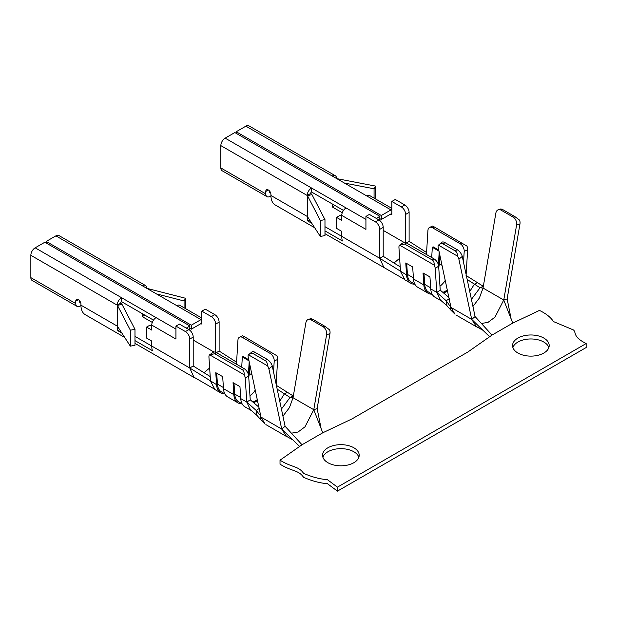 <?xml version="1.0" encoding="UTF-8"?>
<svg xmlns="http://www.w3.org/2000/svg" width="617" height="617" viewBox="0 0 617 617"><rect width="100%" height="100%" fill="white"/><g stroke="black" fill="none" stroke-linecap="round" stroke-linejoin="round"><path stroke-width="0.93" d="M282.933 416.136L289.404 407.69L293.044 397.734L305.87 322.768A6.108 4.196 72 0 1 308.299 319.452A6.108 4.196 72 0 1 311.107 319.861L323.2 326.84A6.108 4.196 72 0 1 326.594 334.738L329.964 333.643L317.146 408.608L321.125 428.622M288.625 437.407L286.612 436.566L281.714 429.062L299.638 446.446M317.146 408.608L313.775 409.703L322.753 432.802L302.022 444.772L280.018 460.197C292.196 467.755 298.489 465.835 303.572 473.332C311.878 476.972 319.837 479.093 327.45 479.694L337.43 487.152L586.15 343.553L586.15 347.541L337.43 491.14L337.43 487.152M251.883 410.806L250.633 410.135L246.792 402.107L256.202 410.452L260.058 415.179L260.837 419.768L264.909 423.786L260.991 417.1L248.173 356.935A6.108 2.692 50.3 0 1 248.481 354.829L248.767 354.574C250.409 353.271 251.898 352.97 253.248 353.688L265.341 360.667C266.737 361.554 267.446 363.266 267.477 365.796A6.108 2.692 50.3 0 1 268.896 368.897L272.274 366.097L285.093 426.262L302.022 444.772M291.425 433.18L298.057 432.023L304.999 426.817L313.775 409.703L326.594 334.738M276.077 385.201L293.337 396.029M260.513 414.863L260.058 415.179L260.991 417.1L281.714 429.062L268.896 368.897M277.187 389.165L290.036 397.448L293.044 397.734L313.775 409.703M194.131 377.303L214.809 389.281L210.52 381.167L208.939 357.181A6.108 3.262 56.5 0 1 209.618 354.806L214.67 353.749L242.304 369.699C243.692 370.586 244.309 372.267 244.162 374.75A6.108 3.262 56.5 0 1 245.211 378.128L248.659 375.846L250.24 399.824L258.862 407.112M293.268 396.006L290.036 397.448L281.429 409.063M195.558 378.128L194.054 377.488L189.751 367.987L189.751 339.065A6.108 3.525 -120 0 0 185.439 331.584L175.938 326.1L179.393 324.11L188.887 329.594A6.108 3.525 60 0 1 193.206 337.075L193.206 365.989L210.22 376.555M204.019 372.707L209.649 367.963M152.283 322.413L142.257 316.629L144.848 315.133M134.984 336.365L151.759 346.044L151.759 341.062L146.576 338.07L146.576 327.103L151.759 330.087L151.759 325.105A6.108 3.525 120 0 1 156.07 317.624L121.526 297.679L121.526 301.667L153.479 320.115M142.874 313.991A15.88 9.17 -60 0 1 142.257 316.629M151.759 326.1L150.031 325.105L146.576 327.103M80.943 305.562L80.079 306.055A6.108 3.525 -60 0 1 77.025 306.364L32.115 280.434A6.108 3.525 -60 0 1 30.85 277.635L30.85 255.299A6.108 3.525 -60 0 1 35.169 247.818L44.84 242.234L189.928 326L189.681 330.134M189.928 326L186.303 328.097M175.938 326.1L175.938 339.065L151.759 325.105M193.206 365.989L189.751 367.987L151.759 346.044A20.762 11.985 120 0 0 152.407 350.657L134.984 340.599M121.819 333.003L117.862 330.712A20.762 11.985 -60 0 1 117.215 326.1A1.219 0.702 180 0 1 117.508 326.378L130.349 346.152L134.984 345.258L134.984 329.301L130.349 330.195L130.349 346.152M124.703 337.453L85.239 314.662A20.762 11.985 -60 0 1 80.943 305.16L80.943 304.166A3.663 2.113 -120 0 0 79.338 300.479A3.663 2.113 -120 0 0 76.516 299.492A3.663 2.113 -120 0 0 75.76 301.173L75.76 303.564L30.85 277.635M450.51 305.176L450.055 305.484L450.826 310.073L454.899 314.092L450.981 307.405L438.163 247.24A6.108 2.692 50.3 0 1 438.471 245.142L438.764 244.887C440.399 243.576 441.895 243.283 443.245 244L455.338 250.98C456.727 251.859 457.444 253.572 457.475 256.109A6.108 2.692 50.3 0 1 458.894 259.209L462.264 256.41L475.082 316.567L492.019 335.077L467.833 352.029L352.114 418.843L322.753 432.802M481.414 323.493L488.047 322.336L494.988 317.13L503.765 300.009L512.742 323.107L492.019 335.077M475.082 316.567L471.712 319.375L489.628 336.751M478.615 327.72L476.602 326.871L471.712 319.375L458.894 259.209M472.923 306.441L479.394 298.003L483.042 288.046L495.86 213.081A6.108 4.196 72 0 1 498.297 209.765A6.108 4.196 72 0 1 501.104 210.166L513.19 217.145A6.108 4.196 72 0 1 516.583 225.043L519.961 223.948L507.143 298.913L511.123 318.935M467.177 279.47L480.034 287.761L471.419 299.368M466.066 275.506L483.335 286.342M441.872 301.111L440.631 300.44L436.782 292.412L446.199 300.757L450.981 307.405L471.712 319.375M341.749 216.413L340.021 215.41L336.566 217.408L341.749 220.4L341.749 215.41L365.927 229.377L365.927 216.413L369.382 214.415L378.884 219.899A6.108 3.525 60 0 1 383.203 227.38L383.203 256.302L400.209 266.868M394.008 263.012L399.646 258.268M384.121 267.608L404.806 279.586L400.51 271.472L398.937 247.494A6.108 3.262 56.5 0 1 399.608 245.119L404.659 244.054L432.293 260.012C433.682 260.891 434.306 262.58 434.152 265.063A6.108 3.262 56.5 0 1 435.209 268.434L438.656 266.151A6.108 3.262 -123.5 0 0 434.021 258.87L406.387 242.913A6.108 3.262 -123.5 0 0 403.333 242.612L400.24 244.656M384.021 267.786L379.748 258.292L406.557 274.966L405.77 262.973L412.68 266.96L413.467 278.953L423.833 284.938A20.762 11.985 120 0 0 428.09 293.229A20.762 11.985 120 0 0 432.139 294.193M385.556 268.441L324.974 233.689M391.841 214.415L390.977 213.914A1.219 0.702 120 0 1 391.587 213.86A1.219 0.702 120 0 1 391.841 214.415L391.841 201.45L395.289 199.461L404.791 204.944A6.108 3.525 60 0 1 409.11 212.418L409.11 241.34L426.578 252.507M438.656 266.151L440.229 290.137L448.852 297.417M440.229 290.137L436.782 292.412L435.209 268.434M463.529 262.356L464.2 251.404L467.647 249.708L466.128 274.542M512.889 347.541A18.317 10.574 180 0 1 525.507 339.427A18.317 10.574 180 0 1 543.832 342.057A18.317 10.574 180 0 1 548.868 347.541M322.892 457.236A18.317 10.574 180 0 1 340.885 448.652A18.317 10.574 180 0 1 358.878 457.236M280.018 460.197L280.018 464.185C292.196 471.743 298.489 469.822 303.572 477.319C311.878 480.959 319.837 483.08 327.45 483.689L337.43 491.14M253.248 353.688L254.937 352.292A6.108 2.692 -129.7 0 0 251.96 351.929L248.767 354.574M236.465 364.2L237.938 340.152A6.108 3.771 63.8 0 1 239.558 337.167A6.108 3.771 63.8 0 1 242.566 337.491L270.207 353.448A6.108 3.771 63.8 0 1 274.21 361.092L277.65 359.395A6.108 3.771 -116.2 0 0 276.979 355.808L244.293 336.643L242.419 335.756L239.558 337.167M248.659 375.846A6.108 3.262 -123.5 0 0 244.023 368.557L216.39 352.608A6.108 3.262 -123.5 0 0 213.335 352.307L210.243 354.351M329.964 333.643A6.108 4.196 -108 0 0 329.655 329.902L324.889 326.293L312.796 319.313L310.852 318.627L308.299 319.452M272.274 366.097A6.108 2.692 -129.7 0 0 267.03 359.271L254.937 352.292M383.203 256.302L379.748 258.292L379.748 229.37A6.108 3.525 -120 0 0 375.429 221.896L378.884 219.899M236.218 133.341L236.218 131.745L245.89 126.161A6.108 3.525 -60 0 1 248.944 125.86L335.301 175.722A6.108 3.525 -60 0 1 336.566 178.514A1.219 0.702 180 0 0 337.044 178.683L375.614 186.103L375.614 198.99M311.816 223.308L307.852 221.025A20.762 11.985 -60 0 1 307.204 216.413A1.219 0.702 180 0 1 307.497 216.683L320.339 236.458L324.974 235.571L324.974 219.613L320.339 220.5L320.339 236.458M314.701 227.758L275.236 204.975A20.762 11.985 -60 0 1 270.932 195.466L270.932 194.471A3.663 2.113 60 0 0 269.336 190.784A3.663 2.113 60 0 0 266.513 189.805A3.663 2.113 60 0 0 265.75 191.478L265.75 193.877L220.847 167.947L220.847 145.612A6.108 3.525 -60 0 1 225.159 138.131L234.838 132.547L379.918 216.312L379.671 220.439M324.974 226.67L341.749 236.357A20.762 11.985 120 0 0 342.396 240.962L324.974 230.905M423.833 284.938L423.038 272.945L429.949 276.933L430.743 288.926A20.762 11.985 120 0 0 435 297.217L441.047 300.703M467.647 249.708A6.108 3.771 -116.2 0 0 466.969 246.114L434.283 226.948L432.417 226.061L429.548 227.48A6.108 3.771 63.8 0 1 432.563 227.796L460.197 243.754A6.108 3.771 63.8 0 1 464.2 251.404M426.463 254.505L427.928 230.465A6.108 3.771 63.8 0 1 429.548 227.48M431.699 257.528L432.324 247.278L433.188 246.854L438.764 250.078M439.836 255.091L439.304 263.744A15.88 9.17 -60 0 1 438.733 267.331M443.985 292.905A15.88 9.17 120 0 0 447.441 290.784M391.841 201.45L401.335 206.934A6.108 3.525 -120 0 1 405.654 214.415L405.654 242.558M365.927 216.413L375.429 221.896M391.841 209.533A6.108 3.525 120 0 0 390.977 209.927L381.306 215.51L236.218 131.745M390.977 213.914L381.306 219.498L381.306 215.51M270.94 195.867L270.069 196.368A6.108 3.525 -60 0 1 267.014 196.669L222.112 170.739A6.108 3.525 -60 0 1 220.847 167.947M267.014 196.669A6.108 3.525 -60 0 1 265.75 193.877M269.205 190.653L269.205 191.879A1.219 0.702 120 0 0 269.459 192.435A1.219 0.702 120 0 0 270.069 192.381L270.339 192.219M257.266 399.615A14.654 8.461 -60 0 1 253.132 401.906M253.996 402.592A15.88 9.17 120 0 0 257.451 400.479M255.237 390.106A14.654 8.461 -60 0 1 249.978 395.913M233.835 394.625A20.762 11.985 120 0 0 238.1 402.916L227.735 396.932A20.762 11.985 -60 0 1 223.477 388.648L233.835 394.625L233.049 382.64L239.959 386.628L240.746 398.613A20.762 11.985 120 0 0 245.011 406.904L251.05 410.398M242.111 403.827L238.71 401.86A19.543 11.283 -60 0 1 234.699 394.055L233.982 383.172M238.1 402.916A20.762 11.985 120 0 0 242.142 403.888M241.702 367.223L242.334 356.973L243.191 356.541L248.774 359.765M248.404 374.434A14.654 8.461 120 0 0 248.45 373.863L249.191 361.732M249.839 364.778L249.314 373.432A15.88 9.17 -60 0 1 248.736 377.026M242.334 356.973L248.998 360.822M216.714 373.208L217.423 384.082A19.543 11.283 120 0 0 221.434 391.888L224.835 393.854M224.873 393.916A20.762 11.985 -60 0 1 220.824 392.944A20.762 11.985 -60 0 1 216.567 384.653L215.773 372.668L222.683 376.655L223.477 388.648M147.054 288.409L185.617 298.289L184.074 300.965L156.386 293.869M147.054 288.378A1.219 0.702 180 0 1 146.584 288.216A6.108 3.525 -60 0 0 145.311 285.416A6.108 3.525 -60 0 0 142.257 285.717L176.801 305.662A6.108 3.525 120 0 1 179.855 305.353L201.844 318.056M185.617 298.289L185.617 308.685M184.074 300.965L184.074 307.79M121.942 304.25A6.108 3.525 0 0 0 120.662 303.163L117.215 305.16A1.219 0.702 180 0 1 117.508 305.438L121.942 304.25L134.984 329.301M117.508 326.347L117.508 305.469L130.349 330.195M119.659 329.671L117.862 330.712M277.65 359.395L276.138 384.229M250.24 399.824L246.792 402.107L245.211 378.128M273.539 372.043L274.21 361.092M327.928 462.719A18.317 10.574 180 0 1 322.568 455.238A18.317 10.574 180 0 1 340.885 444.664A18.317 10.574 180 0 1 359.202 455.238A18.317 10.574 180 0 1 347.895 465.01A18.317 10.574 180 0 1 327.928 462.719M512.742 323.107L539.466 310.405C546.192 313.698 550.85 317.416 553.434 321.557L573.501 329.979C576.533 332.74 572.499 336.697 586.15 343.553M543.832 338.07A18.317 10.574 180 0 1 549.199 345.551A18.317 10.574 180 0 1 530.882 356.125A18.317 10.574 180 0 1 512.557 345.551A18.317 10.574 180 0 1 523.872 335.779A18.317 10.574 180 0 1 543.832 338.07M201.844 324.11L200.98 323.609A1.219 0.702 120 0 1 201.589 323.547A1.219 0.702 120 0 1 201.844 324.11L201.844 311.145L205.299 309.148L214.801 314.631A6.108 3.525 60 0 1 219.12 322.113L219.12 351.034L236.589 362.202M201.844 311.145L211.346 316.629L214.801 314.631M201.844 319.22A6.108 3.525 120 0 0 200.98 319.621L191.309 325.205L46.221 241.44L55.892 235.856A6.108 3.525 -60 0 1 58.947 235.555L145.311 285.416M200.98 323.609L191.309 329.193L191.309 325.205M79.215 300.348L79.215 301.574A1.219 0.702 120 0 0 79.462 302.129A1.219 0.702 120 0 0 80.079 302.068L80.349 301.914M77.025 306.364A6.108 3.525 -60 0 1 75.76 303.564M46.221 243.036L46.221 241.44M191.309 329.193L189.928 328.398M189.751 367.987L216.567 384.653M219.12 351.034L214.67 353.749M215.665 352.253L215.665 324.11A6.108 3.525 -120 0 0 211.346 316.629M209.618 354.806L244.162 374.75M285.093 426.262L281.714 429.062M120.662 303.163A1.219 0.702 -60 0 1 121.526 301.667M80.943 305.16L117.215 326.1L117.215 305.16A6.108 3.525 -60 0 1 121.526 297.679L35.169 247.818M445.235 280.411A14.654 8.461 -60 0 1 439.975 286.219M447.256 289.921A14.654 8.461 -60 0 1 443.122 292.219M432.101 294.132L428.699 292.165A19.543 11.283 -60 0 1 424.689 284.368L423.979 273.485M438.402 264.739A14.654 8.461 120 0 0 438.448 264.169L439.188 252.044M432.324 247.278L438.988 251.127M428.09 293.229L417.732 287.244A20.762 11.985 -60 0 1 413.467 278.953M414.863 284.221A20.762 11.985 -60 0 1 410.822 283.257A20.762 11.985 -60 0 1 406.557 274.966M406.703 263.513L407.421 274.395A19.543 11.283 120 0 0 411.431 282.193L414.832 284.159M519.961 223.948A6.108 4.196 -108 0 0 519.653 220.207L514.879 216.598L502.793 209.618L500.842 208.932L498.297 209.765M443.245 244L444.934 242.597A6.108 2.692 -129.7 0 0 441.957 242.234L438.764 244.887M462.264 256.41A6.108 2.692 -129.7 0 0 457.02 249.577L444.934 242.597M311.94 194.556A6.108 3.525 0 0 0 310.659 193.476L307.204 195.466A1.219 0.702 180 0 1 307.497 195.743L311.94 194.556L324.974 219.613M307.497 195.743L320.339 220.5M365.927 219.405L311.523 187.992L311.523 191.98L343.476 210.428M346.068 207.937A6.108 3.525 120 0 0 341.749 215.41M379.748 258.292L341.749 236.357L341.749 231.367L336.566 228.375L336.566 217.408M309.657 219.984L307.852 221.025M344.494 183.087L374.064 188.779L375.614 186.103M374.064 188.779L374.064 198.103M335.301 175.722A6.108 3.525 -60 0 0 332.247 176.022L366.791 195.967A6.108 3.525 120 0 1 369.845 195.666L391.841 208.361M342.273 212.726L332.247 206.934L334.838 205.438M332.864 204.304A15.88 9.17 -60 0 1 332.247 206.934M507.143 298.913L503.765 300.009L516.583 225.043M438.471 245.142L457.475 256.109M483.258 286.319L480.034 287.761L483.042 288.046L503.765 300.009M399.608 245.119L434.152 265.063M409.11 241.34L404.659 244.054M381.306 219.498L379.918 218.703M379.918 216.312L376.293 218.403M310.659 193.476A1.219 0.702 -60 0 1 311.523 191.98M270.932 195.466L307.204 216.413L307.204 195.466A6.108 3.525 -60 0 1 311.523 187.992L225.159 138.131M248.481 354.829L267.477 365.796M259.749 408.076L256.202 410.452L256.996 415.457L260.952 419.907M287.715 392.258L284.422 393.839L279.748 401.189M213.96 352.045L193.206 340.06M175.938 329.092L156.07 317.624M477.705 282.563L474.419 284.144L469.745 291.502M449.747 298.389L446.199 300.757L446.993 305.762L440.723 300.309M242.566 337.491L244.293 336.643M270.207 353.448L271.927 352.6M242.304 369.699L244.023 368.557M323.2 326.84L324.889 326.293M311.107 319.861L312.796 319.313M265.341 360.667L267.03 359.271M379.748 229.37L383.203 227.38M430.743 288.926L436.782 292.412M432.563 227.796L434.283 226.948M460.197 243.754L461.925 242.905M439.304 263.744L442.011 265.302M404.791 204.944L401.335 206.934M270.069 192.381L269.205 191.879M240.676 397.51L234.699 394.055M217.423 384.082L223.4 387.538M188.887 329.594L185.439 331.584M80.079 302.068L79.215 301.574M193.206 337.075L189.751 339.065M200.98 319.621L176.801 305.662M142.257 285.717L55.892 235.856M215.665 324.11L219.12 322.113M75.76 301.173L78.351 299.677M117.215 305.16L30.85 255.299M249.314 373.432L252.021 374.997M240.746 398.613L246.792 402.107M430.666 287.815L424.689 284.368M407.421 274.395L413.398 277.843M513.19 217.145L514.879 216.598M455.338 250.98L457.02 249.577M432.293 260.012L434.021 258.87M501.104 210.166L502.793 209.618M307.497 195.774L307.497 216.652M409.11 212.418L405.654 214.415M268.341 189.982L265.75 191.478M403.958 242.35L383.203 230.372M390.977 209.927L366.791 195.967M332.247 176.022L245.89 126.161M307.204 195.466L220.847 145.612M292.998 440.006L287.175 436.697M256.988 415.442L250.726 409.997M134.984 343.384L194.054 377.488M482.988 330.311L477.172 327.01M476.602 326.871L455.878 314.909M220.824 392.944L214.778 389.458M450.95 310.212L446.993 305.762M410.822 283.257L404.775 279.763M286.612 436.566L265.881 424.596"/></g></svg>
